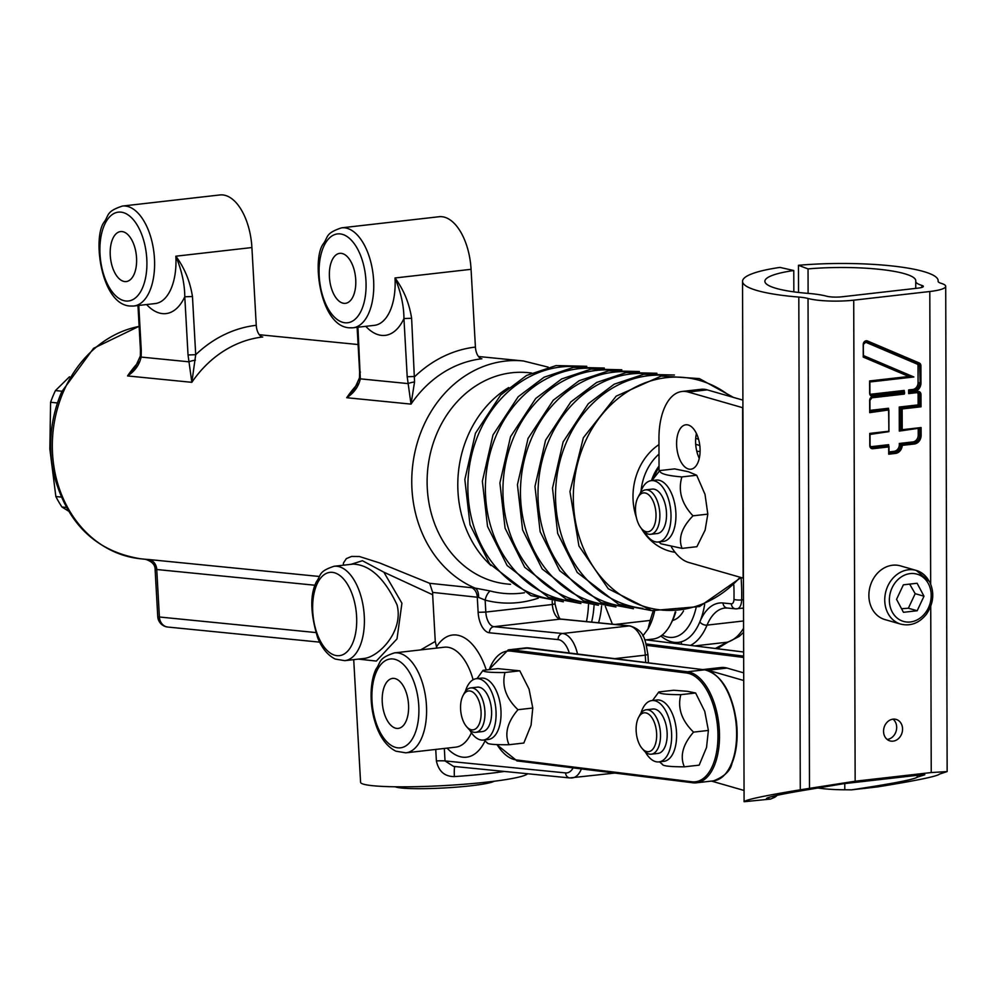 <?xml version="1.0" encoding="UTF-8"?>
<svg xmlns="http://www.w3.org/2000/svg" width="997" height="997" viewBox="0 0 997 997"><rect width="100%" height="100%" fill="white"/><g stroke="black" fill="none" stroke-linecap="round" stroke-linejoin="round"><path stroke-width="1.5" d="M139.119 326.281L93.556 348.327L61.802 391.671A115.864 98.578 95.7 0 0 53.664 473.575C66.5 523.076 95.525 551.491 140.751 558.806A117.359 99.85 -84.3 0 1 52.318 446.718A117.359 99.85 -84.3 0 1 139.131 326.405M69.491 376.791L55.446 390.575A106.181 90.341 95.7 0 0 50.585 402.277L49.85 449.074L55.857 496.543A106.181 90.341 95.7 0 0 61.951 506.999L68.457 511.062M57.477 402.962L50.585 402.277M55.446 390.575L62.001 391.223M55.857 496.543L61.216 497.079M66.35 507.436L61.951 506.999M148.703 559.516L145.238 559.255C151.943 561.286 155.258 564.776 155.146 569.736L156.753 569.511A11.179 9.509 95.7 0 0 148.703 559.516L319.264 576.465M429.682 583.307L432.673 592.405L478.535 597.365A11.179 6.792 102.4 0 0 475.021 588.068L429.682 583.307L379.633 562.944L359.431 556.525L351.592 556.438L346.37 558.594L343.479 562.956L343.23 565.224M146.596 304.546A61.478 31.767 -96.5 0 0 184.781 296.77L188.034 354.957L191.835 382.325L195.711 354.708L192.458 296.52C190.078 281.391 184.545 267.956 175.846 256.204C181.728 270.436 184.694 283.958 184.781 296.77L192.458 296.52M195.4 360.166A5.583 0.798 -11.5 0 0 188.919 361.811L141.15 357.076L141.275 350.308L140.452 350.084L140.353 355.991L134.894 368.018L127.554 375.931C134.832 371.196 139.368 364.902 141.15 357.076A5.583 1.82 -174.5 0 1 140.34 355.991A5.583 1.82 -174.5 0 1 140.353 355.929M188.034 354.957L195.711 354.708A128.538 109.358 95.7 0 1 256.254 325.309A11.179 5.783 83.5 0 0 262.722 336.998A117.359 99.85 -84.3 0 0 191.835 382.325L127.554 375.931A117.359 99.85 95.7 0 1 138.67 361.998M407.2 376.741L411.013 404.109L414.565 381.938L411.624 318.292L403.947 318.541L407.2 376.741L414.877 376.492A128.538 109.358 95.7 0 1 475.419 347.081L471.07 269.315A50.299 25.997 -96.5 0 0 439.079 216.735L341.635 227.827C324.972 233.31 328.399 237.012 323.252 243.916C311.463 259.519 320.311 326.306 349.262 327.801L353.013 327.776A50.299 25.997 -96.5 0 0 373.626 280.419A50.299 25.997 -96.5 0 0 341.635 227.827M354.072 389.79L346.719 397.716C353.997 392.968 358.534 386.686 360.328 378.848L357.935 327.215M359.531 377.701A5.583 1.82 5.5 0 0 359.518 377.763L359.63 371.856L360.44 372.093M354.06 389.802L359.518 377.776A5.583 1.82 5.5 0 0 360.328 378.848L408.085 383.596A5.583 0.798 -11.5 0 1 414.565 381.938M411.624 318.292C409.256 303.175 403.723 289.741 395.011 277.976C400.894 292.221 403.872 305.743 403.947 318.541A61.478 31.767 -96.5 0 1 365.762 326.331M586.46 621.592A67.061 34.658 -96.5 0 0 588.492 604.718M591.607 622.103A64.269 33.213 -96.5 0 0 594.062 605.154M598.536 622.801A60.917 31.48 -96.5 0 0 601.627 605.852M605.316 606.375L612.382 624.172M642.841 635.924L647.975 629.045L650.194 620.433L615.012 624.434M654.593 611.136A60.917 31.48 83.5 0 1 649.022 627.076L647.975 629.045M650.194 620.433L653.185 610.899M675.206 611.959A60.917 31.48 83.5 0 1 670.408 624.645A60.917 31.48 83.5 0 1 664.887 632.559A60.917 31.48 83.5 0 1 652.923 639.065L646.044 639.85M670.408 624.645L671.666 622.253A58.125 30.035 -96.5 0 0 675.754 611.909M683.543 610.899A44.703 23.105 83.5 0 1 672.576 620.433M696.08 607.759A61.478 31.767 83.5 0 1 669.51 637.357A61.478 31.767 83.5 0 1 662.17 635.064M704.667 604.481A67.061 34.658 83.5 0 1 699.857 621.829A67.061 34.658 83.5 0 1 681.026 641.856A67.061 34.658 83.5 0 1 660.911 635.999M743.563 628.284A72.656 37.55 83.5 0 1 727.062 642.23L715.36 648.486M435.739 749.432L436.387 760.91C438.668 771.379 444.674 776.601 454.395 776.588A83.823 7.951 -3.2 0 0 504.308 771.429M358.409 659.117L376.343 661.073L397.005 638.903L401.928 603.235L383.857 572.178L432.661 594.748L435.265 641.445L420.634 649.907M527.6 773.747A83.823 7.951 176.8 0 1 446.531 785.449A83.823 7.951 176.8 0 1 361.5 783.38A83.823 7.951 176.8 0 1 360.578 782.284L353.723 659.653M395.236 786.783A50.299 4.773 -3.2 0 0 415.3 788.664A50.299 4.773 -3.2 0 0 494.038 781.262M432.673 592.405L432.661 594.748M435.265 641.445L436.86 648.062M729.866 767.129A54.773 28.302 -96.5 0 0 719.884 679.505M509.006 744.722L523.836 743.027L531.065 725.205L532.784 708.02L529.046 689.101L519.798 670.819L497.864 668.638L483.034 670.333C482.673 671.928 489.988 672.663 504.968 672.514C501.628 685.786 505.953 698.187 517.954 709.702C507.299 722.252 504.32 733.929 509.006 744.722C494.026 744.871 486.71 744.148 487.072 742.541M476.99 678.621L483.034 670.333M476.367 678.683L481.314 678.122A30.882 15.964 83.5 0 1 499.609 700.754A30.882 15.964 83.5 0 1 494.362 736.185A30.882 15.964 83.5 0 1 488.293 739.487L483.358 740.048A30.882 15.964 -96.5 0 0 489.415 736.746A30.882 15.964 -96.5 0 0 494.662 701.315A30.882 15.964 -96.5 0 0 476.367 678.683A30.882 15.964 -96.5 0 0 465.35 691.444M469.749 730.091A30.882 15.964 -96.5 0 0 483.358 740.048M532.784 708.02L517.954 709.702M519.798 670.819L504.968 672.514M470.671 687.918L477.326 687.157A22.358 11.553 83.5 0 1 491.347 708.057A22.358 11.553 83.5 0 1 482.386 731.574L475.731 732.334A22.358 11.553 -96.5 0 0 484.692 708.817A22.358 11.553 -96.5 0 0 470.671 687.918A22.358 11.553 -96.5 0 0 464.253 693.214L463.007 695.594A19.566 10.107 83.5 0 1 476.753 696.454A19.566 10.107 83.5 0 1 479.744 722.651A19.566 10.107 83.5 0 1 466.534 726.576A19.566 10.107 83.5 0 1 465.736 725.579A19.566 10.107 83.5 0 1 463.007 695.594M466.534 726.576L468.291 728.62A22.358 11.553 -96.5 0 0 475.731 732.334M684.341 766.83L699.171 765.148L706.537 747.476L708.381 730.427L704.767 711.397L695.632 692.99L687.407 691.307L673.673 690.248L658.843 691.943C658.494 693.725 665.809 694.635 680.801 694.672C677.374 708.032 681.624 720.519 693.551 732.122C682.808 744.56 679.73 756.137 684.341 766.83C669.336 766.793 662.02 765.883 662.369 764.101M652.561 700.48L658.843 691.943M651.938 700.555L656.873 699.981A30.882 15.964 83.5 0 1 676.228 728.857A30.882 15.964 83.5 0 1 663.865 761.347L658.917 761.907A30.882 15.964 -96.5 0 0 671.28 729.418A30.882 15.964 -96.5 0 0 651.938 700.555A30.882 15.964 -96.5 0 0 640.909 713.304M645.308 751.95A30.882 15.964 -96.5 0 0 648.648 756.773A30.882 15.964 -96.5 0 0 658.917 761.907M695.632 692.99L680.801 694.672M708.381 730.427L693.551 732.122M646.243 709.777L652.898 709.017A22.358 11.553 83.5 0 1 666.906 729.916A22.358 11.553 83.5 0 1 657.958 753.433L651.303 754.193A22.358 11.553 -96.5 0 0 660.251 730.676A22.358 11.553 -96.5 0 0 646.243 709.777A22.358 11.553 -96.5 0 0 639.825 715.073L638.566 717.454A19.566 10.107 83.5 0 1 652.325 718.314A19.566 10.107 83.5 0 1 655.303 744.51A19.566 10.107 83.5 0 1 642.093 748.435A19.566 10.107 83.5 0 1 641.183 747.276A19.566 10.107 83.5 0 1 638.566 717.454M642.093 748.435L643.863 750.479A22.358 11.553 -96.5 0 0 651.303 754.193M702.972 669.61A55.882 28.888 83.5 0 1 708.032 670.246L743.725 680.502M743.7 672.863L727.037 668.077A55.882 28.888 -96.5 0 0 720.881 667.529L702.798 669.585M770.669 799.071L744.086 801.713C745.806 799.669 764.537 795.693 800.279 789.798L855.152 781.224L931.235 772.55L947.15 771.578L939.598 774.046C937.479 776.264 916.829 780.539 877.647 786.882L851.45 789.861C892.003 783.742 913.937 779.517 917.252 777.199L924.805 774.744L919.496 775.068L843.412 783.729L809.776 789.362C782.209 793.911 767.752 796.977 766.431 798.547L770.669 799.071A75.448 13.547 179.8 0 1 773.161 797.949A44.703 8.026 -0.2 0 0 776.95 795.344M744.049 790.459L711.472 781.087M798.809 297.069A97.806 17.56 179.8 0 1 742.541 281.341A97.806 17.56 179.8 0 1 779.978 267.408L793.774 270.523A75.448 13.547 -0.2 0 0 764.886 281.279A75.448 13.547 -0.2 0 0 808.305 293.405A44.703 8.026 179.8 0 1 826.737 296.234A11.179 2.006 -0.2 0 0 841.967 296.794L918.05 288.121A11.179 2.006 -0.2 0 0 923.347 286.401A11.179 2.006 -0.2 0 0 921.826 285.391A44.703 8.026 179.8 0 1 915.745 281.378A44.703 8.026 179.8 0 1 915.757 281.166A75.448 13.547 -0.2 0 0 915.782 280.83A75.448 13.547 -0.2 0 0 808.044 268.903L798.472 265.302A97.806 17.56 179.8 0 1 938.14 280.755A97.806 17.56 179.8 0 1 938.102 281.204A22.358 4.013 -0.2 0 0 938.102 281.304A22.358 4.013 -0.2 0 0 941.143 283.322A33.537 6.019 179.8 0 1 945.704 286.338A33.537 6.019 179.8 0 1 929.802 291.51L853.719 300.172A33.537 6.019 179.8 0 1 808.031 298.477A22.358 4.013 -0.2 0 0 798.809 297.069L800.279 789.798M893.025 719.161A11.179 9.359 -74 0 1 896.141 719.41A11.179 9.359 -74 0 1 902.048 732.745A11.179 9.359 -74 0 1 889.96 740.896A11.179 9.359 -74 0 1 883.678 729.393A11.179 9.359 -74 0 1 893.025 719.161M884.925 619.573A27.941 23.392 -74 0 1 870.169 586.248A27.941 23.392 -74 0 1 900.366 565.86L916.243 570.421A27.941 23.392 106 0 0 886.034 590.81A27.941 23.392 106 0 0 900.789 624.134L884.925 619.573M917.103 583.257L923.995 596.218L917.178 610.75L903.456 612.308L896.552 599.347L903.369 584.828L917.103 583.257M917.178 610.75L908.367 608.22L915.184 593.689L909.65 584.105M915.184 593.689L923.995 596.218M901.55 608.731L908.367 608.22M901.6 430.206L921.103 427.551L902.21 429.707L902.148 408.944L921.041 406.801L921.004 394.588A3.527 2.941 106 0 0 918 391.472L914.224 391.547A7.964 6.667 106 0 0 920.966 382.935L920.916 365.874A3.527 2.941 106 0 0 919.184 362.933L867.452 340.962A3.527 2.941 106 0 0 863.203 344.576L863.24 357.088L908.878 376.48L869.608 380.954L869.646 393.154A3.527 2.941 106 0 0 872.649 396.283L904.291 392.668L904.242 390.438L871.179 394.201L871.764 395.473L903.893 391.821M904.291 392.668L904.528 393.454L872.475 397.093M904.291 393.03L872.649 396.632A3.527 2.941 106 0 0 869.671 400.445L869.708 412.646L869.845 400.408M869.708 412.646L888.863 409.941L888.028 409.368L888.551 408.259L869.957 410.378M888.601 410.49L888.925 431.626L869.945 433.807L869.795 445.609A3.527 2.941 106 0 0 872.811 448.725L888.701 446.918L888.663 444.687L871.328 446.656L871.926 447.927L888.302 446.058M888.663 431.252L869.758 433.396L888.888 431.664M888.701 446.918L888.726 454.196L888.888 446.631M888.726 454.196L895.505 453.423A7.964 6.667 106 0 0 902.235 445.372L900.889 444.625L913.489 443.191A7.403 6.194 106 0 0 919.77 435.19L919.745 428.149M902.21 429.707L900.852 430.056L900.789 408.197L919.683 406.053L919.645 394.388L918.112 394.338L918.137 404.894L920.268 406.215L901.375 408.371L899.244 407.038L899.319 431.09L900.852 430.056M902.148 408.944L901.375 408.371L901.438 430.218M921.041 406.801L920.268 406.215L919.645 394.388A2.966 2.48 106 0 0 918.237 391.946M911.545 392.207L910.186 392.556L910.186 391.098L913.339 390.737L912.741 389.478L908.641 389.939L910.772 391.273L910.772 392.731M911.545 391.846L910.772 391.273L913.339 390.737A7.403 6.194 106 0 0 919.608 382.736L918.075 382.674A6.281 5.259 -74 0 1 912.741 389.478M863.24 357.088L863.377 344.551M908.878 376.48L863.502 356.639L910.747 376.704M869.608 380.954L869.907 393.067L869.87 381.328L910.66 376.704M899.319 431.09L918.898 428.249M918.212 428.947L918.225 435.128A6.281 5.259 -74 0 1 912.903 441.92L899.269 443.478L900.889 444.625A7.403 6.194 106 0 1 894.621 452.626L895.505 453.423M908.641 389.939L908.653 393.591L910.186 392.556M870.032 434.43L888.165 431.751M869.87 381.976L913.85 376.978L910.298 376.517M870.867 397.94A1.844 1.545 -74 0 1 871.191 397.865L904.254 394.102L903.805 393.528M793.836 291.859L793.774 270.523M798.547 292.445L798.472 265.302M817.852 788.004A44.703 8.026 -0.2 0 0 844.795 789.786A75.448 13.547 179.8 0 1 851.45 789.861M887.193 739.462A11.179 9.359 106 0 0 896.166 731.05A11.179 9.359 106 0 0 893.038 719.161M808.106 293.392L808.044 268.903M707.197 389.864A55.882 28.888 -96.5 0 0 701.028 389.304L682.023 391.472A55.882 28.888 83.5 0 1 688.179 392.02L707.197 389.864L742.89 400.121M696.429 433.471A22.358 11.553 -96.5 0 0 699.271 458.371M688.404 468.989A22.358 11.553 83.5 0 1 676.664 445.958A22.358 11.553 83.5 0 1 685.811 424.797A22.358 11.553 83.5 0 1 699.819 445.696A22.358 11.553 83.5 0 1 690.871 469.213A22.358 11.553 83.5 0 1 688.404 468.989M659.054 471.394L658.955 438.555A55.882 28.888 83.5 0 1 682.023 391.472M743.426 578.198A16.762 3.016 179.8 0 0 743.126 578.11L688.69 562.458A55.882 28.888 83.5 0 1 671.48 547.141M742.915 407.773A16.762 3.016 -0.2 0 0 742.628 407.686L688.179 392.02M682.073 548.387L696.903 546.692L705.116 530.105L707.82 514.128L705.016 494.362L696.679 475.233L688.416 471.743L674.633 468.889L659.802 470.572C659.478 473.563 666.831 475.681 681.861 476.915C677.898 490.761 681.599 503.722 692.99 515.823C681.674 527.55 678.035 538.405 682.073 548.387L660.986 543.814L658.892 541.932M651.913 480.566L659.802 470.572M651.278 480.641L656.225 480.08A30.882 15.964 83.5 0 1 674.832 504.208A30.882 15.964 83.5 0 1 667.915 539.402A30.882 15.964 83.5 0 1 663.204 541.433L658.269 541.994A30.882 15.964 -96.5 0 0 662.968 539.963A30.882 15.964 -96.5 0 0 669.897 504.769A30.882 15.964 -96.5 0 0 651.278 480.641A30.882 15.964 -96.5 0 0 640.261 493.403M644.66 532.049A30.882 15.964 -96.5 0 0 658.269 541.994M707.82 514.128L692.99 515.823M696.679 475.233L681.861 476.915M645.582 489.863L652.237 489.103A22.358 11.553 83.5 0 1 666.258 510.015A22.358 11.553 83.5 0 1 657.297 533.532L650.642 534.292A22.358 11.553 -96.5 0 0 659.603 510.776A22.358 11.553 -96.5 0 0 645.582 489.863A22.358 11.553 -96.5 0 0 639.177 495.16L637.918 497.54A19.566 10.107 83.5 0 1 651.664 498.4A19.566 10.107 83.5 0 1 654.655 524.609A19.566 10.107 83.5 0 1 641.445 528.535A19.566 10.107 83.5 0 1 639.775 526.229A19.566 10.107 83.5 0 1 637.918 497.54M641.445 528.535L643.202 530.578A22.358 11.553 -96.5 0 0 650.642 534.292M508.682 387.559A106.193 90.353 95.7 0 0 490.985 565.548M510.551 584.342L507.124 584.005A106.193 90.353 -84.3 0 1 427.115 480.803A106.193 90.353 -84.3 0 1 508.682 373.19A106.193 90.353 -84.3 0 1 528.136 372.654L531.563 372.99M130.956 306.017A50.299 25.997 -96.5 0 0 133.847 306.004L155.245 303.562A50.299 25.997 83.5 0 0 175.846 256.204L251.905 247.543A50.299 25.997 -96.5 0 0 219.913 194.951L122.469 206.055C105.794 211.526 109.221 215.227 104.087 222.132C92.297 237.735 101.146 304.521 130.084 306.029L133.847 306.004A50.299 25.997 -96.5 0 0 154.46 258.634A50.299 25.997 -96.5 0 0 122.469 206.055M124.799 281.565A25.149 12.998 83.5 0 1 110.355 256.653A25.149 12.998 83.5 0 1 120.562 231.578A25.149 12.998 83.5 0 1 122.008 231.566A25.149 12.998 83.5 0 1 136.452 256.478A25.149 12.998 83.5 0 1 126.245 281.553A25.149 12.998 83.5 0 1 124.799 281.565M343.965 303.337A25.149 12.998 83.5 0 1 329.521 278.425A25.149 12.998 83.5 0 1 339.728 253.363A25.149 12.998 83.5 0 1 341.173 253.35A25.149 12.998 83.5 0 1 355.63 278.263A25.149 12.998 83.5 0 1 345.423 303.337A25.149 12.998 83.5 0 1 343.965 303.337M251.905 247.543L256.254 325.309M357.836 383.783A117.359 99.85 95.7 0 0 346.719 397.716L411.013 404.109A117.359 99.85 -84.3 0 1 481.887 358.77A11.179 5.783 83.5 0 1 475.419 347.081M454.881 766.519A11.179 1.346 -93.9 0 0 454.395 776.588M573.125 767.889A22.358 11.553 83.5 0 1 565.573 772.912A5.583 4.761 95.7 0 0 569.773 777.934L453.573 766.394L445.023 760.935L444.326 748.46M350.981 564.339L362.397 560.713L383.857 572.178M353.175 564.09L353.237 564.09C370.111 564.913 384.717 578.509 397.055 604.905C403.897 631.201 378.91 656.973 364.067 658.456L344.8 660.662A47.507 24.551 -96.5 0 0 364.079 613.305A47.507 24.551 -96.5 0 0 336.787 566.246A47.507 24.551 -96.5 0 0 334.045 566.271L353.237 564.078M524.484 592.754A115.864 98.578 -84.3 0 1 490.113 590.959A11.179 5.82 -75.2 0 0 485.14 600.107A125.547 106.816 95.7 0 0 538.305 598.15M490.113 590.959L475.021 588.068A117.359 99.85 95.7 0 1 412.708 465.263A117.359 99.85 95.7 0 1 501.89 361.55A117.359 99.85 95.7 0 1 523.388 360.964L478.473 356.502M478.535 597.365L485.14 600.107L485.813 612.071L478.136 612.32A19.566 10.107 -96.5 0 0 489.452 632.783L558.121 639.6A22.358 11.553 83.5 0 1 569.275 652.96M396.794 728.408A25.149 12.998 83.5 0 1 382.35 703.483A25.149 12.998 83.5 0 1 392.556 678.421A25.149 12.998 83.5 0 1 394.002 678.409A25.149 12.998 83.5 0 1 408.446 703.321A25.149 12.998 83.5 0 1 398.239 728.396A25.149 12.998 83.5 0 1 396.794 728.408M141.275 350.308L138.77 305.443M471.07 269.315L395.011 277.976A50.299 25.997 83.5 0 1 374.411 325.346L353.013 327.776A50.299 25.997 -96.5 0 1 350.121 327.801M155.133 569.736L157.75 616.545A11.179 1.059 -3.2 0 0 159.408 617.006L156.753 569.511L315.089 585.251M733.829 585.015A120.151 62.101 83.5 0 1 733.979 599.371A5.583 1.221 1.3 0 0 741.668 599.932A125.747 64.992 -96.5 0 0 741.083 577.525L699.533 606.55L651.702 610.625L608.282 588.766L578.908 545.945L569.948 491.621L583.345 437.758L616.171 396.158L661.285 376.031L699.383 378.598L733.505 397.429M733.979 599.371A5.583 2.891 83.5 0 1 731.349 603.821A5.583 4.761 95.7 0 0 735.549 608.843A5.583 4.761 95.7 0 0 736.409 608.843A11.179 5.783 -96.5 0 0 737.057 608.831A11.179 5.783 -96.5 0 0 741.668 599.932L743.488 599.72M731.349 603.821L723.037 602.998A5.583 4.761 95.7 0 0 727.237 608.02L735.549 608.843L743.513 608.095M723.037 602.998A61.478 31.767 -96.5 0 0 699.857 621.829A5.583 3.502 22.6 0 0 707.035 625.131A55.882 28.888 83.5 0 1 724.881 608.033L727.237 608.02M676.676 643.663A61.478 31.767 -96.5 0 1 681.026 641.856A5.583 4.773 75.1 0 0 681.936 644.324M690.472 645.383A72.656 37.55 -96.5 0 0 707.035 625.131L743.55 620.969M694.71 645.906L727.062 642.23A11.179 9.546 75.1 0 0 728.209 642.006A11.179 9.546 75.1 0 0 728.234 642.006L739.151 636.46L743.575 632.347M157.75 616.545A11.179 11.179 0 0 0 167.808 627.051A11.179 9.509 -84.3 0 1 159.408 617.006L315.762 632.547M471.332 587.445A11.179 9.509 95.7 0 1 477.264 596.842L478.136 612.32M447.117 748.136A61.478 31.767 -96.5 0 0 485.028 740.921M486.262 669.959A61.478 31.767 -96.5 0 0 436.462 646.966M565.573 772.912L445.023 760.935A11.179 1.059 -3.2 0 0 436.387 760.91M529.332 648.013A1.122 0.947 97.1 0 0 528.958 647.963L704.53 669.822A1.122 0.947 -82.9 0 1 704.929 669.872M489.228 669.623A54.773 28.302 83.5 0 1 510.95 651.128L686.522 672.987A1.122 0.947 -82.9 0 1 687.407 671.766L704.53 669.822A55.882 28.888 83.5 0 1 736.272 725.517A55.882 28.888 83.5 0 1 713.565 780.85C724.345 776.563 730.452 770.806 731.91 763.552C736.683 751.676 738.191 737.68 736.422 721.579C731.736 691.532 721.167 674.271 704.717 669.822L525.344 647.938A55.882 28.888 83.5 0 1 528.958 647.963L511.847 649.907A55.882 28.888 -96.5 0 0 508.233 649.882L525.344 647.938M510.95 651.128A1.122 0.947 -82.9 0 1 511.847 649.907L687.407 671.766A55.882 28.888 -96.5 0 1 719.161 727.461A55.882 28.888 -96.5 0 1 696.454 782.807L713.565 780.85M692.466 782.732L517.281 760.923A1.122 0.947 -82.9 0 1 516.272 759.913A54.773 28.302 83.5 0 1 497.017 744.585M496.718 744.572L517.082 760.923L696.454 782.807A55.882 28.888 -96.5 0 1 692.84 782.782A1.122 0.947 -82.9 0 1 691.843 781.773L516.272 759.913M686.522 672.987A54.773 28.302 83.5 0 1 717.852 730.951A54.773 28.302 83.5 0 1 691.843 781.773M727.037 668.077L708.032 670.246M855.152 781.224L853.719 300.172M931.235 772.55L930.737 606.251M930.675 583.943L929.802 291.51M902.235 445.372L914.374 443.989A7.964 6.667 106 0 0 921.128 435.39L921.103 427.551M869.758 433.396L869.795 445.609M929.054 581.189A27.941 23.392 106 0 0 916.243 570.421L929.553 581.55C934.688 592.692 933.628 603.609 926.35 614.302C919.209 623.137 910.685 626.415 900.789 624.134M928.357 583.631A24.589 20.588 -74 0 1 910.348 621.978A24.589 20.588 -74 0 1 892.128 587.756A24.589 20.588 -74 0 1 928.357 583.631M904.478 393.242L904.478 392.394M872.649 396.632L872.363 397.105A2.966 2.48 -74 0 0 869.845 400.308L869.671 400.445M888.776 409.804L869.97 411.948M888.838 431.464L888.776 410.216M888.888 446.232L872.512 448.089L872.811 448.725M920.331 428.087L920.356 435.353A7.403 6.194 -74 0 1 914.075 443.353L901.487 444.787A7.403 6.194 -74 0 1 895.206 452.8L888.988 453.498M918.225 435.128L921.128 435.39M912.903 441.92L914.374 443.989M921.004 394.588L920.231 394.563A2.966 2.48 -74 0 0 917.826 391.921M918 391.472L910.946 392.706M914.224 391.547L913.925 390.911A7.403 6.194 -74 0 0 920.194 382.91L919.558 365.675L918.025 365.612L918.075 382.674M920.966 382.935L920.194 382.91L919.558 365.675A2.966 2.48 106 0 0 918.1 363.195L917.115 364.067A1.844 1.545 -74 0 1 918.025 365.612M871.403 447.915A2.966 2.48 106 0 0 871.926 447.927L872.512 448.089A2.966 2.48 -74 0 1 869.982 445.572M920.916 365.874L920.144 365.837A2.966 2.48 -74 0 0 918.686 363.369L866.43 341.248M919.184 362.933L866.48 341.261M867.452 340.962L866.954 341.398A2.966 2.48 -74 0 0 863.377 344.439L866.717 341.31M863.203 344.576L863.502 356.714M869.646 393.154L871.528 395.572A2.966 2.48 -74 0 1 869.833 393.117M872.649 396.283L872.35 395.647A2.966 2.48 -74 0 1 871.528 395.572M904.478 391.983L871.764 395.473A2.966 2.48 106 0 1 871.241 395.473M869.97 411.711L888.19 409.63M888.988 453.261L894.621 452.626L894.022 451.354L888.988 451.928M918.137 404.894L899.244 407.038M899.269 443.478A6.281 5.259 -74 0 1 894.022 451.354M916.654 392.07L916.53 392.693A1.844 1.545 -74 0 1 918.112 394.338M908.653 393.591L916.53 392.693M888.663 446.158L888.663 444.687M871.328 446.656A1.844 1.545 -74 0 1 870.119 446.145M888.551 409.742L888.551 408.259M866.131 341.236L865.384 342.096L917.115 364.067M864.399 342.071A1.844 1.545 -74 0 1 865.384 342.096M913.85 376.978L863.502 355.593M904.254 394.102L904.254 393.479M904.254 391.921L904.242 390.438M871.179 394.201A1.844 1.545 -74 0 1 869.97 393.69M809.489 788.141L808.031 298.477M773.161 797.949L773.149 796.204M743.126 578.11L742.628 407.686M844.795 789.786L844.771 783.58M646.53 645.346L743.65 657.434M743.65 656.113L646.143 643.962M743.637 652.001L644.66 639.675L743.637 652.026M921.839 287.423L921.826 285.391M652.325 479.968A44.703 38.036 -84.3 0 1 659.042 466.895M659.042 466.035A44.715 38.048 95.7 0 0 651.502 480.616M659.005 454.071A51.869 44.13 95.7 0 0 641.071 490.948M699.819 445.622A51.869 44.13 95.7 0 0 695.707 444.326M658.98 444.587A58.063 49.401 95.7 0 0 636.36 517.431M641.27 528.323A58.063 49.401 95.7 0 0 675.056 552.288M698.598 439.303A58.063 49.401 95.7 0 0 695.707 438.356M730.589 396.582A116.811 99.376 95.7 0 0 663.03 378.1A116.811 99.376 95.7 0 0 581.974 544.711A116.811 99.376 95.7 0 0 740.11 577.238M665.909 375.445A117.048 99.588 95.7 0 0 645.433 376.118A117.048 99.588 95.7 0 0 555.541 494.163A117.048 99.588 95.7 0 0 642.753 608.382M648.374 373.701A117.048 99.588 95.7 0 0 627.898 374.373A117.048 99.588 95.7 0 0 538.006 492.418A117.048 99.588 95.7 0 0 625.231 606.637M630.839 371.956A117.048 99.588 95.7 0 0 610.363 372.641A117.048 99.588 95.7 0 0 520.471 490.674A117.048 99.588 95.7 0 0 607.696 604.892M613.305 370.211A117.048 99.588 95.7 0 0 592.841 370.896A117.048 99.588 95.7 0 0 502.937 488.929A117.048 99.588 95.7 0 0 590.162 603.16M595.77 368.479A117.048 99.588 95.7 0 0 575.306 369.152A117.048 99.588 95.7 0 0 485.402 487.197A117.048 99.588 95.7 0 0 572.627 601.415M578.235 366.734A117.048 99.588 95.7 0 0 557.772 367.407A117.048 99.588 95.7 0 0 467.867 485.452A117.048 99.588 95.7 0 0 555.092 599.671M629.979 625.917L561.299 619.1A5.583 4.761 95.7 0 0 560.439 619.1L629.119 625.929A5.583 4.761 95.7 0 1 629.979 625.917C645.62 630.752 645.308 641.594 647.938 654.555L645.283 655.154L645.682 662.469M614.788 658.631L645.283 655.154A27.941 14.444 83.5 0 0 629.119 625.929L562.57 633.506L493.889 626.689A13.97 7.216 83.5 0 1 485.813 612.071L552.363 604.494A13.97 7.216 -96.5 0 0 560.439 619.1L493.889 626.689A5.583 4.761 -84.3 0 0 489.452 632.783M577.512 653.982A27.941 14.444 -96.5 0 0 562.57 633.506A5.583 4.761 -84.3 0 0 558.121 639.6M125.884 301.007A44.703 23.105 83.5 0 1 101.918 232.338A44.703 23.105 83.5 0 1 142.409 236.364A44.703 23.105 83.5 0 1 125.884 301.007M345.062 322.779A44.703 23.105 83.5 0 1 321.084 254.11A44.703 23.105 83.5 0 1 361.575 258.136A44.703 23.105 83.5 0 1 345.062 322.779M394.463 652.885C377.788 658.369 381.215 662.07 376.081 668.975C370.373 680.178 368.055 705.116 377.327 728.745C381.863 739.824 388.07 747.314 395.971 751.202L405.841 752.835A50.299 25.997 -96.5 0 0 426.255 702.698A50.299 25.997 -96.5 0 0 397.354 652.873A50.299 25.997 -96.5 0 0 394.463 652.885L444.375 647.203A50.299 25.997 83.5 0 1 473.101 679.755M471.407 732.745A50.299 25.997 83.5 0 1 455.754 747.152L405.841 752.835M332.337 572.353A41.911 21.66 83.5 0 1 354.82 636.722A41.911 21.66 83.5 0 1 316.859 632.945A41.911 21.66 83.5 0 1 332.337 572.353M552.164 601.079L552.363 604.494L555.017 603.895L554.88 601.378M392.918 658.967A44.703 23.105 83.5 0 1 416.883 727.636A44.703 23.105 83.5 0 1 376.392 723.61A44.703 23.105 83.5 0 1 392.918 658.967M570.633 777.934A27.941 14.444 -96.5 0 0 572.253 777.922A27.941 14.444 -96.5 0 0 581.363 768.924M140.751 558.806L145.188 559.255M259.307 334.718L358.085 344.538M137.96 305.531L140.452 350.084M357.125 327.315L359.618 371.869M728.072 642.043L717.179 648.711M167.808 627.051L319.651 642.143M508.233 649.882L488.929 669.66M483.981 739.973L487.371 743.039M659.553 761.833L662.731 764.724M744.086 801.713L742.541 281.341M904.566 393.416L904.553 392.12M869.97 412.097L869.932 400.358L872.425 397.105L904.528 393.454M888.925 431.626L888.863 409.941M888.988 453.647L888.975 446.357M901.512 430.23L920.405 428.074M910.847 392.731L918.536 392.008M870.032 433.782L870.069 445.522L871.677 448.027M869.87 381.365L910.747 376.716M947.15 771.578L945.704 286.338M938.14 281.54L938.14 280.755M917.215 777.074L917.215 775.33M915.757 288.382L915.745 281.378M696.766 451.205L700.081 451.529M652.001 480.429L659.042 466.696M674.421 375.009L643.75 374.286L614.252 384.169L588.342 403.685L563.118 441.945L552.5 488.194L557.684 533.432L577.263 572.477L618.651 604.332L651.016 610.488M656.886 373.264L626.216 372.542L596.717 382.424L570.807 401.953L545.583 440.2L534.965 486.461L540.15 531.688L559.728 570.733L601.116 602.587L633.481 608.743M639.351 371.52L608.681 370.809L579.182 380.692L553.273 400.208L528.049 438.456L517.431 484.716L522.615 529.943L542.194 568.988L583.581 600.842L615.947 606.999M621.816 369.775L591.159 369.064L561.647 378.947L535.738 398.464L510.526 436.711L499.896 482.972L505.08 528.198L524.659 567.256L566.047 599.11L598.424 605.254M604.282 368.043L573.624 367.32L544.113 377.202L518.216 396.719L492.992 434.979L482.361 481.227L487.545 526.466L507.124 565.511L548.512 597.365L580.89 603.521M586.759 366.298L556.089 365.575L526.578 375.458L500.681 394.974L475.457 433.234L464.839 479.482L470.011 524.721L489.589 563.766L530.99 595.62L563.355 601.777M647.938 654.555L648.399 662.806M334.045 566.271C317.981 571.605 321.408 575.082 316.535 581.55C309.868 594.499 310.254 613.267 317.707 637.856C321.981 648.324 327.863 655.403 335.353 659.092L344.8 660.662M548.225 367.145L523.388 360.964M569.773 777.934L614.763 773.074M555.017 603.895C557.809 615.348 559.903 620.421 561.311 619.1"/></g></svg>
